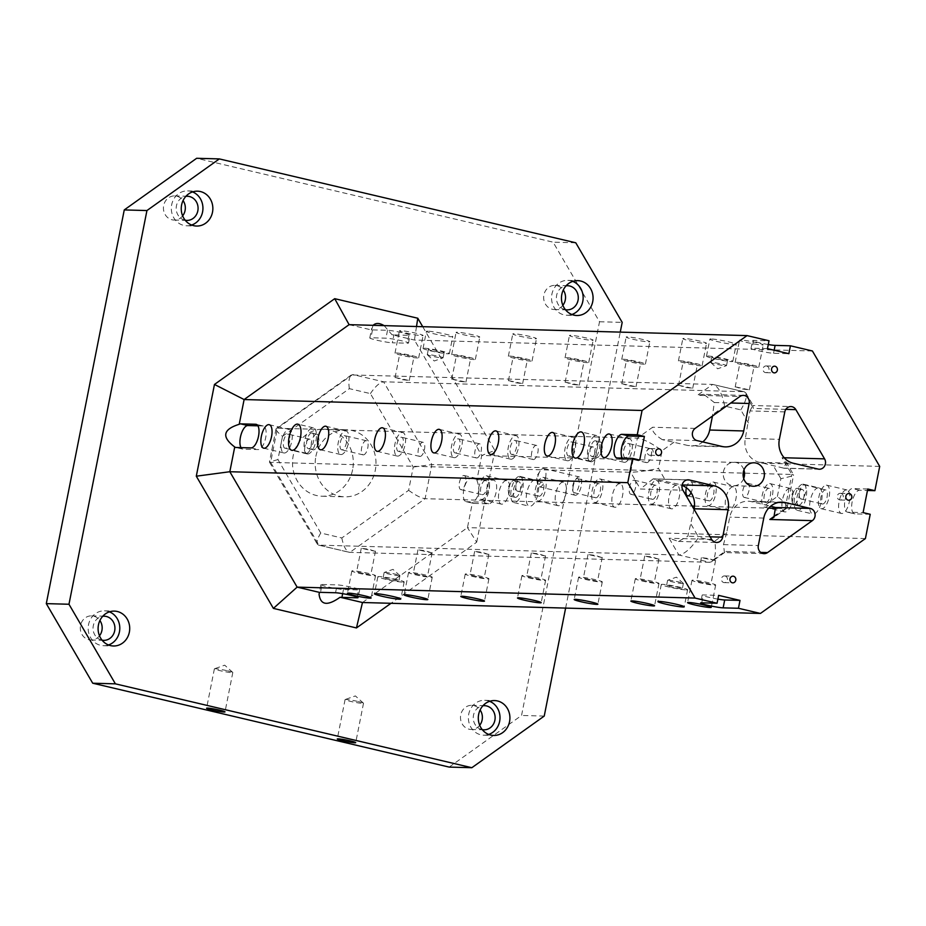 <?xml version="1.0" encoding="UTF-8"?>
<svg xmlns="http://www.w3.org/2000/svg" width="926" height="926" viewBox="0 0 926 926"><rect width="100%" height="100%" fill="white"/><g stroke="black" fill="none" stroke-linecap="round" stroke-linejoin="round"><path stroke-width="0.69" stroke-dasharray="4.63 3.47" d="M282.534 436.308L349.345 388.654L370.4 393.608L413.239 467.063L408.632 490.317L341.821 537.971L320.766 533.017L277.927 459.562L282.534 436.308C278.147 432.882 275.971 430.416 276.017 428.912L277.406 428.229L637.366 438.125L630.618 472.248L640.387 489.021L682.902 490.178M349.345 388.654C348.384 381.662 349.044 377.102 351.324 374.961L712.661 384.417L697.417 395.298L739.932 396.467M510.666 496.255A8.056 3.345 -76.8 0 0 515.562 488.812A8.056 3.345 -76.8 0 0 514.069 480.548A8.056 3.345 -76.8 0 0 510.955 482.712A8.056 3.345 -76.8 0 0 508.559 492.898A8.056 3.345 -76.8 0 0 510.388 496.22A8.056 3.345 -76.8 0 0 510.666 496.255M515.423 497.378A8.056 3.345 -76.8 0 0 520.308 489.935A8.056 3.345 -76.8 0 0 518.826 481.67A8.056 3.345 -76.8 0 0 513.722 488.731A8.056 3.345 -76.8 0 0 515.134 497.343A8.056 3.345 -76.8 0 0 515.423 497.378M519.579 476.381A13.415 5.579 103.2 0 1 520.053 476.439A13.415 5.579 103.2 0 1 522.403 490.78A13.415 5.579 103.2 0 1 513.907 502.563A13.415 5.579 103.2 0 1 511.43 488.789A13.415 5.579 103.2 0 1 519.579 476.381M535.02 480.015A13.415 5.579 -76.8 0 0 526.871 492.424A13.415 5.579 -76.8 0 0 529.348 506.198A13.415 5.579 -76.8 0 0 537.856 494.415A13.415 5.579 -76.8 0 0 535.494 480.073A13.415 5.579 -76.8 0 0 535.02 480.015M370.4 393.608C375.308 386.362 379.706 382.426 383.595 381.801L743.566 391.686L712.661 384.417L744.249 391.779L753.336 408.459L752.815 405.519L790.92 406.572M413.239 467.063L431.863 464.574L791.834 474.459L782.053 457.699L784.195 457.757M408.632 490.317C415.519 495.317 421.017 498.107 425.103 498.697L692.15 506.036M694.465 506.105L768.673 508.142M777.041 508.374L785.074 508.594L791.834 474.459L793.605 474.922L787.146 507.564L776.787 514.497M341.821 537.971C343.419 546.074 345.919 550.866 349.322 552.336L709.779 562.29L725.035 551.41L760.686 552.394M679.175 385.378L692.706 388.295L685.483 387.438L679.175 385.378M622.492 383.815L636.012 386.732L628.8 385.887L622.492 383.815M565.809 382.264L579.329 385.181L572.106 384.325L565.809 382.264M509.115 380.702L522.634 383.619L515.423 382.762L509.115 380.702M452.432 379.151L465.952 382.068L458.729 381.211L452.432 379.151M395.738 377.588L409.269 380.505L402.046 379.648L395.738 377.588M590.07 461.102A7.246 3.01 -76.8 0 0 594.469 454.4A7.246 3.01 -76.8 0 0 593.138 446.957A7.246 3.01 -76.8 0 0 588.542 453.323A7.246 3.01 -76.8 0 0 589.816 461.067A7.246 3.01 -76.8 0 0 590.07 461.102M533.388 459.551A7.246 3.01 -76.8 0 0 537.786 452.849A7.246 3.01 -76.8 0 0 536.443 445.406A7.246 3.01 -76.8 0 0 531.86 451.772A7.246 3.01 -76.8 0 0 533.133 459.516A7.246 3.01 -76.8 0 0 533.388 459.551M476.693 457.988A7.246 3.01 -76.8 0 0 481.103 451.286A7.246 3.01 -76.8 0 0 479.761 443.843A7.246 3.01 -76.8 0 0 475.165 450.21A7.246 3.01 -76.8 0 0 476.439 457.953A7.246 3.01 -76.8 0 0 476.693 457.988M420.01 456.425A7.246 3.01 -76.8 0 0 424.409 449.735A7.246 3.01 -76.8 0 0 423.066 442.292A7.246 3.01 -76.8 0 0 418.483 448.659A7.246 3.01 -76.8 0 0 419.756 456.402A7.246 3.01 -76.8 0 0 420.01 456.425M363.316 454.874A7.246 3.01 -76.8 0 0 367.726 448.172A7.246 3.01 -76.8 0 0 366.383 440.73A7.246 3.01 -76.8 0 0 361.788 447.096A7.246 3.01 -76.8 0 0 363.061 454.84A7.246 3.01 -76.8 0 0 363.316 454.874M306.633 453.312A7.246 3.01 -76.8 0 0 311.032 446.621A7.246 3.01 -76.8 0 0 309.701 439.179A7.246 3.01 -76.8 0 0 305.105 445.545A7.246 3.01 -76.8 0 0 306.379 453.289A7.246 3.01 -76.8 0 0 306.633 453.312M277.927 459.562L269.454 462.051L270.647 462.363L630.618 472.248C636.949 472.144 646.255 470.906 658.548 468.521L666.176 481.589L682.126 484.946M747.34 483.279A7.246 3.01 103.2 0 1 747.595 483.303A7.246 3.01 103.2 0 1 748.868 491.046A7.246 3.01 103.2 0 1 744.273 497.412A7.246 3.01 103.2 0 1 742.941 489.97A7.246 3.01 103.2 0 1 747.34 483.279M686.409 487.77A7.246 3.01 103.2 0 1 690.657 481.717A7.246 3.01 103.2 0 1 690.912 481.751A7.246 3.01 103.2 0 1 691.074 492.69M633.963 480.154A7.246 3.01 103.2 0 1 634.217 480.189A7.246 3.01 103.2 0 1 635.491 487.933A7.246 3.01 103.2 0 1 630.895 494.299A7.246 3.01 103.2 0 1 629.564 486.856A7.246 3.01 103.2 0 1 633.963 480.154M577.28 478.603A7.246 3.01 103.2 0 1 577.535 478.638A7.246 3.01 103.2 0 1 578.796 486.381A7.246 3.01 103.2 0 1 574.213 492.736A7.246 3.01 103.2 0 1 572.87 485.305A7.246 3.01 103.2 0 1 577.28 478.603M520.586 477.04A7.246 3.01 103.2 0 1 520.84 477.075A7.246 3.01 103.2 0 1 522.114 484.819A7.246 3.01 103.2 0 1 517.53 491.185A7.246 3.01 103.2 0 1 516.187 483.742A7.246 3.01 103.2 0 1 520.586 477.04M463.903 475.489A7.246 3.01 103.2 0 1 464.157 475.524A7.246 3.01 103.2 0 1 465.431 483.268A7.246 3.01 103.2 0 1 460.835 489.623A7.246 3.01 103.2 0 1 459.493 482.191A7.246 3.01 103.2 0 1 463.903 475.489M320.766 533.017C317.56 538.307 316.437 542.069 317.375 544.28L318.914 545.136L678.885 555.021L709.779 562.29L711.828 561.642C715.254 558.436 716.249 551.595 714.803 541.108L726.69 532.624L729.757 517.148A20.129 18.242 91.6 0 1 748.127 501.221A20.129 18.242 91.6 0 1 751.472 501.66L770.675 506.221M658.236 559.003L651.927 556.931L644.704 556.086L658.236 559.003M601.541 557.44L595.233 555.38L588.022 554.524L601.541 557.44M544.858 555.889L538.55 553.817L531.327 552.972L544.858 555.889M488.164 554.327L481.856 552.266L474.644 551.41L488.164 554.327M431.481 552.764L425.173 550.704L417.95 549.847L431.481 552.764M374.787 551.213L368.49 549.153L361.267 548.296L374.787 551.213M422.719 326.693L494.866 450.43L481.751 455.465L414.443 340.05L416.515 326.519M362.483 602.513L467.456 527.635L472.353 502.899A12.073 5.012 103.2 0 0 473.255 503.339A12.073 5.012 103.2 0 0 473.684 503.397L466.554 501.718L481.578 502.135A12.073 5.012 -76.8 0 0 488.916 490.965A12.073 5.012 -76.8 0 0 486.682 478.568A12.073 5.012 -76.8 0 0 486.254 478.51L471.23 478.094A12.073 5.012 -76.8 0 0 463.891 489.264A12.073 5.012 -76.8 0 0 466.125 501.66A12.073 5.012 -76.8 0 0 466.554 501.718M865.405 538.573L467.456 527.635L476.705 542.173L391.004 603.301M818.468 487.805A13.415 5.579 -76.8 0 0 810.308 500.202A13.415 5.579 -76.8 0 0 812.797 513.988A13.415 5.579 -76.8 0 0 821.293 502.205A13.415 5.579 -76.8 0 0 818.943 487.863A13.415 5.579 -76.8 0 0 818.468 487.805M846.549 489.889A12.073 5.012 -76.8 0 0 839.211 501.059A12.073 5.012 -76.8 0 0 841.445 513.455A12.073 5.012 -76.8 0 0 849.096 502.853A12.073 5.012 -76.8 0 0 846.977 489.947A12.073 5.012 -76.8 0 0 846.549 489.889M789.855 488.338A12.073 5.012 -76.8 0 0 782.528 499.496A12.073 5.012 -76.8 0 0 784.75 511.904A12.073 5.012 -76.8 0 0 792.401 501.29A12.073 5.012 -76.8 0 0 790.283 488.384A12.073 5.012 -76.8 0 0 789.855 488.338M733.172 486.775A12.073 5.012 -76.8 0 0 725.834 497.945A12.073 5.012 -76.8 0 0 728.067 510.342A12.073 5.012 -76.8 0 0 735.719 499.739A12.073 5.012 -76.8 0 0 733.6 486.833A12.073 5.012 -76.8 0 0 733.172 486.775M676.489 485.224A12.073 5.012 -76.8 0 0 669.151 496.382A12.073 5.012 -76.8 0 0 671.385 508.791A12.073 5.012 -76.8 0 0 679.024 498.176A12.073 5.012 -76.8 0 0 676.918 485.27A12.073 5.012 -76.8 0 0 676.489 485.224M619.795 483.661A12.073 5.012 -76.8 0 0 612.456 494.831A12.073 5.012 -76.8 0 0 614.69 507.228A12.073 5.012 -76.8 0 0 622.341 496.625A12.073 5.012 -76.8 0 0 620.223 483.719A12.073 5.012 -76.8 0 0 619.795 483.661M563.112 482.11A12.073 5.012 -76.8 0 0 555.774 493.269A12.073 5.012 -76.8 0 0 558.008 505.677A12.073 5.012 -76.8 0 0 565.647 495.063A12.073 5.012 -76.8 0 0 563.54 482.157A12.073 5.012 -76.8 0 0 563.112 482.11M506.418 480.548A12.073 5.012 -76.8 0 0 499.079 491.718A12.073 5.012 -76.8 0 0 501.313 504.114A12.073 5.012 -76.8 0 0 508.964 493.512A12.073 5.012 -76.8 0 0 506.846 480.606A12.073 5.012 -76.8 0 0 506.418 480.548M870.22 514.289L854.906 513.872A12.073 5.012 103.2 0 1 854.478 513.814A12.073 5.012 103.2 0 1 852.256 501.417A12.073 5.012 103.2 0 1 859.583 490.248L867.477 490.467M879.7 466.391L481.751 455.465L476.855 480.2A12.073 5.012 103.2 0 1 478.36 479.772L493.384 480.189A12.073 5.012 103.2 0 1 493.813 480.247A12.073 5.012 103.2 0 1 496.035 492.644A12.073 5.012 103.2 0 1 488.708 503.813L473.684 503.397M812.403 350.977L414.443 340.05L392.045 334.772A12.073 0.938 11.2 0 0 393.886 334.911L392.323 342.794L407.347 343.199A12.073 0.938 -168.8 0 0 408.505 343.025A12.073 0.938 -168.8 0 0 399.361 340.282A12.073 0.938 -168.8 0 0 385.957 338.164L370.932 337.759A12.073 0.938 -168.8 0 0 369.787 337.932A12.073 0.938 -168.8 0 0 378.931 340.675A12.073 0.938 -168.8 0 0 392.323 342.794M427.708 331.149A13.415 1.042 -168.8 0 0 426.435 331.346A13.415 1.042 -168.8 0 0 439.387 334.969A13.415 1.042 -168.8 0 0 452.756 336.555A13.415 1.042 -168.8 0 0 442.605 333.499A13.415 1.042 -168.8 0 0 427.708 331.149M711.156 338.939A13.415 1.042 -168.8 0 0 709.872 339.124A13.415 1.042 -168.8 0 0 722.836 342.759A13.415 1.042 -168.8 0 0 736.193 344.345A13.415 1.042 -168.8 0 0 726.042 341.289A13.415 1.042 -168.8 0 0 711.156 338.939M740.684 339.992A12.073 0.938 -168.8 0 0 739.527 340.166A12.073 0.938 -168.8 0 0 751.194 343.43A12.073 0.938 -168.8 0 0 763.221 344.854A12.073 0.938 -168.8 0 0 754.088 342.111A12.073 0.938 -168.8 0 0 740.684 339.992M684.001 338.441A12.073 0.938 -168.8 0 0 682.844 338.615A12.073 0.938 -168.8 0 0 694.512 341.879A12.073 0.938 -168.8 0 0 706.538 343.303A12.073 0.938 -168.8 0 0 697.394 340.56A12.073 0.938 -168.8 0 0 684.001 338.441M627.307 336.879A12.073 0.938 -168.8 0 0 626.161 337.052A12.073 0.938 -168.8 0 0 637.817 340.317A12.073 0.938 -168.8 0 0 649.855 341.74A12.073 0.938 -168.8 0 0 640.711 338.997A12.073 0.938 -168.8 0 0 627.307 336.879M570.624 335.328A12.073 0.938 -168.8 0 0 569.467 335.501A12.073 0.938 -168.8 0 0 581.134 338.766A12.073 0.938 -168.8 0 0 593.161 340.189A12.073 0.938 -168.8 0 0 584.017 337.446A12.073 0.938 -168.8 0 0 570.624 335.328M513.93 333.765A12.073 0.938 -168.8 0 0 512.784 333.939A12.073 0.938 -168.8 0 0 524.44 337.203A12.073 0.938 -168.8 0 0 536.478 338.627A12.073 0.938 -168.8 0 0 527.334 335.883A12.073 0.938 -168.8 0 0 513.93 333.765M457.247 332.214A12.073 0.938 -168.8 0 0 456.09 332.376A12.073 0.938 -168.8 0 0 467.757 335.652A12.073 0.938 -168.8 0 0 479.784 337.076A12.073 0.938 -168.8 0 0 470.639 334.332A12.073 0.938 -168.8 0 0 457.247 332.214M400.553 330.651A12.073 0.938 -168.8 0 0 399.407 330.825A12.073 0.938 -168.8 0 0 411.063 334.089A12.073 0.938 -168.8 0 0 423.101 335.513A12.073 0.938 -168.8 0 0 413.957 332.77A12.073 0.938 -168.8 0 0 400.553 330.651M768.291 344.541A12.073 0.938 11.2 0 1 752.572 340.525A12.073 0.938 11.2 0 1 753.729 340.351L769.031 340.78M349.102 324.667L371.5 329.945A12.073 0.938 11.2 0 1 372.495 329.887L387.519 330.293A12.073 0.938 11.2 0 1 400.912 332.411A12.073 0.938 11.2 0 1 410.056 335.154A12.073 0.938 11.2 0 1 408.91 335.328L393.886 334.911M182.642 215.862A12.073 10.95 -88.4 0 1 174.042 220.052A12.073 10.95 -88.4 0 1 163.682 205.468A12.073 10.95 -88.4 0 1 174.713 195.918A12.073 10.95 -88.4 0 1 183.059 200.572M99.487 635.803A12.073 10.95 -88.4 0 1 90.898 640.005A12.073 10.95 -88.4 0 1 80.539 625.409A12.073 10.95 -88.4 0 1 91.558 615.859A12.073 10.95 -88.4 0 1 99.904 620.524M479.703 725.266A12.073 10.95 -88.4 0 1 471.102 729.468A12.073 10.95 -88.4 0 1 460.743 714.872A12.073 10.95 -88.4 0 1 471.774 705.323A12.073 10.95 -88.4 0 1 480.119 709.987M562.846 305.325A12.073 10.95 -88.4 0 1 554.257 309.515A12.073 10.95 -88.4 0 1 543.898 294.931A12.073 10.95 -88.4 0 1 554.917 285.382A12.073 10.95 -88.4 0 1 563.274 290.035M352.609 469.679A33.544 30.408 -88.4 0 1 321.982 496.22A33.544 30.408 -88.4 0 1 293.206 455.696A33.544 30.408 -88.4 0 1 323.834 429.155A33.544 30.408 -88.4 0 1 352.609 469.679M449.168 767.087L521.558 715.451L599.516 321.75L553.1 242.161L196.659 158.288M494.866 450.43L476.705 542.173M565.624 608.093L620.258 332.121M575.775 242.786L553.1 242.161M573.275 485.965A9.387 3.901 -76.8 0 0 575.092 495.213A9.387 3.901 -76.8 0 0 581.042 486.972A9.387 3.901 -76.8 0 0 579.387 476.936A9.387 3.901 -76.8 0 0 573.275 485.965M599.516 321.75L622.191 322.375M544.233 716.076L521.558 715.451M315.882 456.321A33.544 30.408 -88.4 0 1 346.509 429.78A33.544 30.408 -88.4 0 1 375.979 464.146A33.544 30.408 -88.4 0 1 344.657 496.845A33.544 30.408 -88.4 0 1 315.882 456.321M371.5 329.945L373.132 325.327M384.128 325.639L392.045 334.772M476.855 480.2C480.606 489.993 479.101 497.563 472.353 502.899M784.797 411.885L749.956 410.924L745.349 438.415A20.129 18.242 91.6 0 0 759.274 462.294L784.218 468.255L786.047 461.889L782.053 457.699M688.215 479.83L653.166 478.858L666.176 481.589M682.034 485.432A20.129 18.242 91.6 0 0 680.182 484.888M697.116 440.602L662.275 439.642L687.983 445.522A20.129 18.242 91.6 0 0 691.328 445.95A20.129 18.242 91.6 0 0 702.753 441.922M662.275 439.642C654.751 434.815 651.534 430.683 652.622 427.245L637.366 438.125C643.501 439.005 651.742 443.207 662.078 450.696L658.548 468.521M694.014 509.231L687.844 536.212L678.445 541.432L669.104 538.249L678.885 555.021C684.719 554.084 691.317 548.169 698.667 537.312L714.803 541.108M743.393 395.39L703.737 394.302L714.305 402.532L712.464 416.052M748.405 422.939L740.788 409.871L724.653 406.074C722.257 393.92 718.507 386.732 713.402 384.522M703.737 394.302L697.417 395.298M765.478 504.959L777.365 496.475C783.963 501.614 787.216 505.307 787.146 507.564M653.166 478.858L640.387 489.021M777.365 496.475L780.896 478.661C788.836 477.006 793.073 475.756 793.605 474.922M749.956 410.924L752.815 405.519M740.788 409.871C745.592 401.919 747.282 396.293 745.858 392.971L744.249 391.779M726.69 532.624L723.484 544.604L724.433 552.567L725.035 551.41M867.766 488.997L852.452 488.569A12.073 5.012 -76.8 0 0 845.125 499.739A12.073 5.012 -76.8 0 0 847.348 512.136A12.073 5.012 -76.8 0 0 847.776 512.194L863.09 512.61M794.103 504.045A8.056 3.345 -76.8 0 0 798.999 496.602A8.056 3.345 -76.8 0 0 797.506 488.338A8.056 3.345 -76.8 0 0 794.392 490.491A8.056 3.345 -76.8 0 0 791.996 500.677A8.056 3.345 -76.8 0 0 793.825 504.01A8.056 3.345 -76.8 0 0 794.103 504.045M486.219 475.79A12.073 5.012 103.2 0 1 486.648 475.848A12.073 5.012 103.2 0 1 488.766 488.754A12.073 5.012 103.2 0 1 481.115 499.357A12.073 5.012 103.2 0 1 478.881 486.96A12.073 5.012 103.2 0 1 486.219 475.79M485.282 480.525A7.246 3.01 -76.8 0 0 480.883 487.215A7.246 3.01 -76.8 0 0 482.226 494.658A7.246 3.01 -76.8 0 0 482.481 494.692A7.246 3.01 -76.8 0 0 486.879 487.99A7.246 3.01 -76.8 0 0 485.537 480.548A7.246 3.01 -76.8 0 0 485.282 480.525M539.163 496.255A7.246 3.01 -76.8 0 0 543.574 489.553A7.246 3.01 -76.8 0 0 542.231 482.11A7.246 3.01 -76.8 0 0 541.976 482.076A7.246 3.01 -76.8 0 0 537.578 488.778A7.246 3.01 -76.8 0 0 538.909 496.22A7.246 3.01 -76.8 0 0 539.163 496.255M542.914 477.353A12.073 5.012 103.2 0 1 543.342 477.411A12.073 5.012 103.2 0 1 545.449 490.317A12.073 5.012 103.2 0 1 537.809 500.92A12.073 5.012 103.2 0 1 535.575 488.523A12.073 5.012 103.2 0 1 542.914 477.353M442.304 357.934A8.056 0.625 -168.8 0 0 442.987 357.887A8.056 0.625 -168.8 0 0 443.079 357.818A8.056 0.625 -168.8 0 0 435.301 355.642A8.056 0.625 -168.8 0 0 427.28 354.693A8.056 0.625 -168.8 0 0 427.326 354.785A8.056 0.625 -168.8 0 0 433.877 356.626A8.056 0.625 -168.8 0 0 442.304 357.934M443.346 352.69A8.056 0.625 -168.8 0 0 444.11 352.575A8.056 0.625 -168.8 0 0 436.343 350.398A8.056 0.625 -168.8 0 0 428.321 349.449A8.056 0.625 -168.8 0 0 434.41 351.278A8.056 0.625 -168.8 0 0 443.346 352.69M424.34 348.211A13.415 1.042 11.2 0 1 439.225 350.56A13.415 1.042 11.2 0 1 449.376 353.616A13.415 1.042 11.2 0 1 436.019 352.03A13.415 1.042 11.2 0 1 423.055 348.407A13.415 1.042 11.2 0 1 424.34 348.211M725.741 365.724A8.056 0.625 -168.8 0 0 726.435 365.677A8.056 0.625 -168.8 0 0 726.516 365.608A8.056 0.625 -168.8 0 0 718.738 363.432A8.056 0.625 -168.8 0 0 710.717 362.483A8.056 0.625 -168.8 0 0 710.774 362.575A8.056 0.625 -168.8 0 0 717.314 364.416A8.056 0.625 -168.8 0 0 725.741 365.724M726.783 360.469A8.056 0.625 -168.8 0 0 727.558 360.353A8.056 0.625 -168.8 0 0 719.78 358.177A8.056 0.625 -168.8 0 0 711.758 357.228A8.056 0.625 -168.8 0 0 717.858 359.056A8.056 0.625 -168.8 0 0 726.783 360.469M707.777 356.001A13.415 1.042 11.2 0 1 722.662 358.35A13.415 1.042 11.2 0 1 732.825 361.406A13.415 1.042 11.2 0 1 719.456 359.82A13.415 1.042 11.2 0 1 706.492 356.186A13.415 1.042 11.2 0 1 707.777 356.001M735.869 386.941L749.389 389.858L742.177 389.001L735.869 386.941M740.545 363.316L754.065 366.233L740.545 363.316M736.263 362.309A12.073 0.938 11.2 0 1 749.666 364.427A12.073 0.938 11.2 0 1 758.811 367.171A12.073 0.938 11.2 0 1 746.784 365.747A12.073 0.938 11.2 0 1 735.117 362.483A12.073 0.938 11.2 0 1 736.263 362.309M683.863 361.753L697.382 364.67L683.863 361.753M679.58 360.746A12.073 0.938 11.2 0 1 692.972 362.865A12.073 0.938 11.2 0 1 702.116 365.608A12.073 0.938 11.2 0 1 690.09 364.184A12.073 0.938 11.2 0 1 678.422 360.92A12.073 0.938 11.2 0 1 679.58 360.746M627.168 360.202L640.688 363.119L627.168 360.202M622.897 359.195A12.073 0.938 11.2 0 1 636.289 361.314A12.073 0.938 11.2 0 1 645.434 364.057A12.073 0.938 11.2 0 1 633.407 362.633A12.073 0.938 11.2 0 1 621.74 359.357A12.073 0.938 11.2 0 1 622.897 359.195M570.485 358.64L584.005 361.557L570.485 358.64M566.203 357.633A12.073 0.938 11.2 0 1 579.607 359.751A12.073 0.938 11.2 0 1 588.739 362.494A12.073 0.938 11.2 0 1 576.713 361.071A12.073 0.938 11.2 0 1 565.045 357.806A12.073 0.938 11.2 0 1 566.203 357.633M513.791 357.089L527.322 360.006L513.791 357.089M509.52 356.082A12.073 0.938 11.2 0 1 522.912 358.188A12.073 0.938 11.2 0 1 532.056 360.943A12.073 0.938 11.2 0 1 520.03 359.519A12.073 0.938 11.2 0 1 508.362 356.244A12.073 0.938 11.2 0 1 509.52 356.082M457.108 355.526L470.628 358.443L457.108 355.526M452.826 354.519A12.073 0.938 11.2 0 1 466.229 356.637A12.073 0.938 11.2 0 1 475.362 359.381A12.073 0.938 11.2 0 1 463.336 357.957A12.073 0.938 11.2 0 1 451.68 354.693A12.073 0.938 11.2 0 1 452.826 354.519M400.414 353.964L413.945 356.892L400.414 353.964M396.143 352.968A12.073 0.938 11.2 0 1 409.535 355.075A12.073 0.938 11.2 0 1 418.679 357.83A12.073 0.938 11.2 0 1 406.653 356.394A12.073 0.938 11.2 0 1 394.985 353.13A12.073 0.938 11.2 0 1 396.143 352.968M767.469 348.651L752.167 348.234A12.073 0.938 -168.8 0 0 751.009 348.396A12.073 0.938 -168.8 0 0 760.153 351.151A12.073 0.938 -168.8 0 0 773.557 353.257L788.859 353.686M316.553 434.097A8.056 3.345 103.2 0 1 316.831 434.144A8.056 3.345 103.2 0 1 318.66 437.466A8.056 3.345 103.2 0 1 316.264 447.652A8.056 3.345 103.2 0 1 313.15 449.816A8.056 3.345 103.2 0 1 311.657 441.54A8.056 3.345 103.2 0 1 316.553 434.097M311.796 432.986A8.056 3.345 103.2 0 1 312.085 433.021A8.056 3.345 103.2 0 1 313.497 441.621A8.056 3.345 103.2 0 1 308.393 448.693A8.056 3.345 103.2 0 1 306.911 440.429A8.056 3.345 103.2 0 1 311.796 432.986M307.64 453.983A13.415 5.579 -76.8 0 0 315.789 441.575A13.415 5.579 -76.8 0 0 313.312 427.8A13.415 5.579 -76.8 0 0 304.816 439.584A13.415 5.579 -76.8 0 0 307.166 453.925A13.415 5.579 -76.8 0 0 307.64 453.983M599.99 441.887A8.056 3.345 103.2 0 1 600.279 441.922A8.056 3.345 103.2 0 1 602.108 445.256A8.056 3.345 103.2 0 1 599.712 455.442A8.056 3.345 103.2 0 1 596.587 457.594A8.056 3.345 103.2 0 1 595.105 449.33A8.056 3.345 103.2 0 1 599.99 441.887M595.244 440.776A8.056 3.345 103.2 0 1 595.522 440.811A8.056 3.345 103.2 0 1 596.934 449.411A8.056 3.345 103.2 0 1 591.841 456.483A8.056 3.345 103.2 0 1 590.348 448.219A8.056 3.345 103.2 0 1 595.244 440.776M591.077 461.773A13.415 5.579 -76.8 0 0 599.238 449.365A13.415 5.579 -76.8 0 0 596.749 435.579A13.415 5.579 -76.8 0 0 588.253 447.362A13.415 5.579 -76.8 0 0 590.603 461.704A13.415 5.579 -76.8 0 0 591.077 461.773M646.765 462.664A7.246 3.01 -76.8 0 0 651.163 455.962A7.246 3.01 -76.8 0 0 649.82 448.52A7.246 3.01 -76.8 0 0 645.237 454.886A7.246 3.01 -76.8 0 0 646.51 462.63A7.246 3.01 -76.8 0 0 646.765 462.664M625.374 457.629A7.246 3.01 103.2 0 1 625.119 457.594A7.246 3.01 103.2 0 1 623.777 450.152A7.246 3.01 103.2 0 1 628.175 443.45A7.246 3.01 103.2 0 1 628.441 443.485A7.246 3.01 103.2 0 1 629.773 450.927A7.246 3.01 103.2 0 1 625.374 457.629M624.437 462.352A12.073 5.012 -76.8 0 0 631.775 451.182A12.073 5.012 -76.8 0 0 629.541 438.785A12.073 5.012 -76.8 0 0 621.89 449.388A12.073 5.012 -76.8 0 0 624.008 462.294A12.073 5.012 -76.8 0 0 624.437 462.352M568.691 456.067A7.246 3.01 103.2 0 1 568.425 456.032A7.246 3.01 103.2 0 1 567.094 448.601A7.246 3.01 103.2 0 1 571.492 441.899A7.246 3.01 103.2 0 1 571.747 441.933A7.246 3.01 103.2 0 1 573.09 449.376A7.246 3.01 103.2 0 1 568.691 456.067M567.754 460.789A12.073 5.012 -76.8 0 0 575.081 449.631A12.073 5.012 -76.8 0 0 572.858 437.222A12.073 5.012 -76.8 0 0 565.207 447.837A12.073 5.012 -76.8 0 0 567.325 460.743A12.073 5.012 -76.8 0 0 567.754 460.789M511.997 454.516A7.246 3.01 103.2 0 1 511.742 454.481A7.246 3.01 103.2 0 1 510.4 447.038A7.246 3.01 103.2 0 1 514.81 440.336A7.246 3.01 103.2 0 1 515.064 440.371A7.246 3.01 103.2 0 1 516.395 447.814A7.246 3.01 103.2 0 1 511.997 454.516M511.059 459.238A12.073 5.012 -76.8 0 0 518.398 448.068A12.073 5.012 -76.8 0 0 516.164 435.671A12.073 5.012 -76.8 0 0 508.513 446.274A12.073 5.012 -76.8 0 0 510.631 459.18A12.073 5.012 -76.8 0 0 511.059 459.238M455.314 452.953A7.246 3.01 103.2 0 1 455.048 452.918A7.246 3.01 103.2 0 1 453.717 445.487A7.246 3.01 103.2 0 1 458.115 438.785A7.246 3.01 103.2 0 1 458.37 438.82A7.246 3.01 103.2 0 1 459.713 446.251A7.246 3.01 103.2 0 1 455.314 452.953M454.377 457.675A12.073 5.012 -76.8 0 0 461.715 446.517A12.073 5.012 -76.8 0 0 459.481 434.109A12.073 5.012 -76.8 0 0 451.83 444.723A12.073 5.012 -76.8 0 0 453.948 457.629A12.073 5.012 -76.8 0 0 454.377 457.675M398.62 451.402A7.246 3.01 103.2 0 1 398.365 451.367A7.246 3.01 103.2 0 1 397.022 443.924A7.246 3.01 103.2 0 1 401.433 437.222A7.246 3.01 103.2 0 1 401.687 437.257A7.246 3.01 103.2 0 1 403.018 444.7A7.246 3.01 103.2 0 1 398.62 451.402M397.682 456.124A12.073 5.012 -76.8 0 0 405.021 444.955A12.073 5.012 -76.8 0 0 402.787 432.558A12.073 5.012 -76.8 0 0 395.136 443.16A12.073 5.012 -76.8 0 0 397.254 456.067A12.073 5.012 -76.8 0 0 397.682 456.124M341.937 449.839A7.246 3.01 103.2 0 1 341.682 449.805A7.246 3.01 103.2 0 1 340.34 442.362A7.246 3.01 103.2 0 1 344.738 435.671A7.246 3.01 103.2 0 1 344.993 435.706A7.246 3.01 103.2 0 1 346.336 443.137A7.246 3.01 103.2 0 1 341.937 449.839M341 454.562A12.073 5.012 -76.8 0 0 348.338 443.404A12.073 5.012 -76.8 0 0 346.104 430.995A12.073 5.012 -76.8 0 0 338.453 441.609A12.073 5.012 -76.8 0 0 340.571 454.516A12.073 5.012 -76.8 0 0 341 454.562M285.243 448.288A7.246 3.01 103.2 0 1 284.988 448.253A7.246 3.01 103.2 0 1 283.645 440.811A7.246 3.01 103.2 0 1 288.055 434.109A7.246 3.01 103.2 0 1 288.31 434.144A7.246 3.01 103.2 0 1 289.641 441.586A7.246 3.01 103.2 0 1 285.243 448.288M284.305 453.011A12.073 5.012 -76.8 0 0 291.644 441.841A12.073 5.012 -76.8 0 0 289.41 429.444A12.073 5.012 -76.8 0 0 281.77 440.047A12.073 5.012 -76.8 0 0 283.877 452.953A12.073 5.012 -76.8 0 0 284.305 453.011M639.716 460.06L624.402 459.632A12.073 5.012 103.2 0 1 623.985 459.585A12.073 5.012 103.2 0 1 622.226 458.092M257.926 425.821L262.88 425.948A12.073 5.012 103.2 0 1 263.308 426.006A12.073 5.012 103.2 0 1 265.542 438.403A12.073 5.012 103.2 0 1 258.204 449.573L243.179 449.156A12.073 5.012 103.2 0 1 242.751 449.11A12.073 5.012 103.2 0 1 241.003 447.617M384.915 572.43A8.056 0.625 11.2 0 1 393.342 573.726A8.056 0.625 11.2 0 1 399.893 575.578A8.056 0.625 11.2 0 1 399.939 575.671A8.056 0.625 11.2 0 1 391.918 574.722A8.056 0.625 11.2 0 1 384.14 572.534A8.056 0.625 11.2 0 1 384.232 572.476A8.056 0.625 11.2 0 1 384.915 572.43M383.873 577.674A8.056 0.625 11.2 0 1 392.809 579.086A8.056 0.625 11.2 0 1 398.898 580.915A8.056 0.625 11.2 0 1 390.876 579.965A8.056 0.625 11.2 0 1 383.109 577.789A8.056 0.625 11.2 0 1 383.873 577.674M402.879 582.153A13.415 1.042 -168.8 0 0 404.164 581.956A13.415 1.042 -168.8 0 0 391.2 578.333A13.415 1.042 -168.8 0 0 377.843 576.748A13.415 1.042 -168.8 0 0 387.994 579.792A13.415 1.042 -168.8 0 0 402.879 582.153M668.352 580.208A8.056 0.625 11.2 0 1 676.779 581.516A8.056 0.625 11.2 0 1 683.33 583.357A8.056 0.625 11.2 0 1 683.376 583.449A8.056 0.625 11.2 0 1 675.367 582.5A8.056 0.625 11.2 0 1 667.588 580.324A8.056 0.625 11.2 0 1 667.669 580.255A8.056 0.625 11.2 0 1 668.352 580.208M667.31 585.463A8.056 0.625 11.2 0 1 676.246 586.876A8.056 0.625 11.2 0 1 682.346 588.705A8.056 0.625 11.2 0 1 674.325 587.755A8.056 0.625 11.2 0 1 666.546 585.579A8.056 0.625 11.2 0 1 667.31 585.463M686.328 589.931A13.415 1.042 -168.8 0 0 687.601 589.746A13.415 1.042 -168.8 0 0 674.649 586.112A13.415 1.042 -168.8 0 0 661.28 584.538A13.415 1.042 -168.8 0 0 671.443 587.582A13.415 1.042 -168.8 0 0 686.328 589.931M714.918 560.554L708.61 558.494L701.399 557.637L714.918 560.554M710.242 584.179L696.722 581.262L710.242 584.179M714.525 585.186A12.073 0.938 -168.8 0 0 715.671 585.012A12.073 0.938 -168.8 0 0 704.015 581.748A12.073 0.938 -168.8 0 0 691.977 580.324A12.073 0.938 -168.8 0 0 701.121 583.067A12.073 0.938 -168.8 0 0 714.525 585.186M653.559 582.616L640.028 579.699L653.559 582.616M657.83 583.623A12.073 0.938 -168.8 0 0 658.988 583.461A12.073 0.938 -168.8 0 0 647.32 580.185A12.073 0.938 -168.8 0 0 635.294 578.762A12.073 0.938 -168.8 0 0 644.438 581.505A12.073 0.938 -168.8 0 0 657.83 583.623M596.865 581.065L583.345 578.148L596.865 581.065M601.148 582.072A12.073 0.938 -168.8 0 0 602.294 581.898A12.073 0.938 -168.8 0 0 590.638 578.634A12.073 0.938 -168.8 0 0 578.6 577.211A12.073 0.938 -168.8 0 0 587.744 579.954A12.073 0.938 -168.8 0 0 601.148 582.072M540.182 579.502L526.651 576.585L540.182 579.502M544.453 580.509A12.073 0.938 -168.8 0 0 545.611 580.347A12.073 0.938 -168.8 0 0 533.943 577.072A12.073 0.938 -168.8 0 0 521.917 575.648A12.073 0.938 -168.8 0 0 531.061 578.391A12.073 0.938 -168.8 0 0 544.453 580.509M483.488 577.951L469.968 575.034L483.488 577.951M487.77 578.958A12.073 0.938 -168.8 0 0 488.916 578.785A12.073 0.938 -168.8 0 0 477.26 575.521A12.073 0.938 -168.8 0 0 465.222 574.097A12.073 0.938 -168.8 0 0 474.367 576.84A12.073 0.938 -168.8 0 0 487.77 578.958M426.805 576.389L413.274 573.472L426.805 576.389M431.076 577.396A12.073 0.938 -168.8 0 0 432.234 577.222A12.073 0.938 -168.8 0 0 420.566 573.958A12.073 0.938 -168.8 0 0 408.54 572.534A12.073 0.938 -168.8 0 0 417.684 575.278A12.073 0.938 -168.8 0 0 431.076 577.396M370.111 574.838L356.591 571.921L370.111 574.838M374.393 575.845A12.073 0.938 -168.8 0 0 375.539 575.671A12.073 0.938 -168.8 0 0 363.883 572.407A12.073 0.938 -168.8 0 0 351.857 570.983A12.073 0.938 -168.8 0 0 360.99 573.726A12.073 0.938 -168.8 0 0 374.393 575.845M717.87 599.122A12.073 0.938 11.2 0 1 702.163 595.117A12.073 0.938 11.2 0 1 703.309 594.943L718.622 595.372M322.086 584.468L337.11 584.885A12.073 0.938 11.2 0 1 350.503 587.003A12.073 0.938 11.2 0 1 359.647 589.746A12.073 0.938 11.2 0 1 358.489 589.92L343.477 589.503A12.073 0.938 11.2 0 1 330.073 587.385A12.073 0.938 11.2 0 1 320.928 584.642A12.073 0.938 11.2 0 1 322.086 584.468L320.523 592.351M650.828 448.647A3.357 3.044 -88.4 0 1 650.087 455.279A3.357 3.044 -88.4 0 1 647.17 451.529A3.357 3.044 -88.4 0 1 650.828 448.647M766.67 366.025A3.357 3.044 -88.4 0 1 765.929 372.657A3.357 3.044 -88.4 0 1 763.001 368.907A3.357 3.044 -88.4 0 1 766.67 366.025M840.935 493.373A3.357 3.044 -88.4 0 1 840.195 500.005A3.357 3.044 -88.4 0 1 837.266 496.267A3.357 3.044 -88.4 0 1 840.935 493.373M725.093 575.995A3.357 3.044 -88.4 0 1 724.352 582.628A3.357 3.044 -88.4 0 1 721.435 578.889A3.357 3.044 -88.4 0 1 725.093 575.995M743.705 478.487A11.737 10.637 -88.4 0 1 733.577 485.722A11.737 10.637 -88.4 0 1 731.621 485.467A11.737 10.637 -88.4 0 1 723.333 472.607A11.737 10.637 -88.4 0 1 734.225 462.248A11.737 10.637 -88.4 0 1 736.17 462.491A11.737 10.637 -88.4 0 1 743.937 470.014M545.564 477.793A9.387 3.901 -76.8 0 0 543.747 468.544A9.387 3.901 -76.8 0 0 540.101 471.068A9.387 3.901 -76.8 0 0 537.624 477.584A9.387 3.901 -76.8 0 0 537.312 482.955A9.387 3.901 -76.8 0 0 539.441 486.833A9.387 3.901 -76.8 0 0 545.564 477.793M227.553 670.794A9.387 0.729 11.2 0 1 232.75 672.403A9.387 0.729 11.2 0 1 232.808 672.507A9.387 0.729 11.2 0 1 219.624 670.574A9.387 0.729 11.2 0 1 214.381 668.861A9.387 0.729 11.2 0 1 214.473 668.78A9.387 0.729 11.2 0 1 227.553 670.794M358.258 701.549A9.387 0.729 11.2 0 1 363.443 703.158A9.387 0.729 11.2 0 1 363.501 703.262A9.387 0.729 11.2 0 1 350.317 701.329A9.387 0.729 11.2 0 1 345.074 699.616A9.387 0.729 11.2 0 1 345.166 699.535A9.387 0.729 11.2 0 1 358.258 701.549M185.212 220.238A12.073 10.95 -88.4 0 1 176.438 205.815A12.073 10.95 -88.4 0 1 185.871 196.347M192.55 191.913A17.444 15.811 91.6 0 0 187.608 190.895A17.444 15.811 91.6 0 0 171.437 206.29A17.444 15.811 91.6 0 0 183.753 225.4A17.444 15.811 91.6 0 0 186.658 225.77A17.444 15.811 91.6 0 0 191.636 225.03M102.057 640.179A12.073 10.95 -88.4 0 1 93.294 625.768A12.073 10.95 -88.4 0 1 102.717 616.288M109.395 611.855A17.444 15.811 91.6 0 0 104.464 610.836A17.444 15.811 91.6 0 0 88.294 626.231A17.444 15.811 91.6 0 0 100.61 645.341A17.444 15.811 91.6 0 0 103.504 645.711A17.444 15.811 91.6 0 0 108.492 644.971M482.272 729.642A12.073 10.95 -88.4 0 1 473.499 715.231A12.073 10.95 -88.4 0 1 482.932 705.751M489.611 701.318A17.444 15.811 91.6 0 0 484.668 700.299A17.444 15.811 91.6 0 0 468.498 715.694A17.444 15.811 91.6 0 0 480.814 734.804A17.444 15.811 91.6 0 0 483.719 735.175A17.444 15.811 91.6 0 0 488.696 734.434M565.416 309.701A12.073 10.95 -88.4 0 1 556.653 295.278A12.073 10.95 -88.4 0 1 566.075 285.81M572.754 281.377A17.444 15.811 91.6 0 0 567.823 280.358A17.444 15.811 91.6 0 0 551.653 295.753A17.444 15.811 91.6 0 0 563.969 314.863A17.444 15.811 91.6 0 0 566.862 315.234A17.444 15.811 91.6 0 0 571.851 314.493M595.858 497.806A7.246 3.01 -76.8 0 0 600.256 491.104A7.246 3.01 -76.8 0 0 598.914 483.673A7.246 3.01 -76.8 0 0 598.659 483.638A7.246 3.01 -76.8 0 0 594.26 490.329A7.246 3.01 -76.8 0 0 595.603 497.771A7.246 3.01 -76.8 0 0 595.858 497.806M599.597 478.904A12.073 5.012 103.2 0 1 600.025 478.962A12.073 5.012 103.2 0 1 602.143 491.868A12.073 5.012 103.2 0 1 594.492 502.471A12.073 5.012 103.2 0 1 592.258 490.074A12.073 5.012 103.2 0 1 599.597 478.904M652.541 499.369A7.246 3.01 -76.8 0 0 656.951 492.667A7.246 3.01 -76.8 0 0 655.608 485.224A7.246 3.01 -76.8 0 0 655.353 485.189A7.246 3.01 -76.8 0 0 650.943 491.891A7.246 3.01 -76.8 0 0 652.286 499.334A7.246 3.01 -76.8 0 0 652.541 499.369M656.291 480.467A12.073 5.012 103.2 0 1 656.708 480.525A12.073 5.012 103.2 0 1 658.826 493.431A12.073 5.012 103.2 0 1 651.186 504.033A12.073 5.012 103.2 0 1 648.952 491.637A12.073 5.012 103.2 0 1 656.291 480.467M709.235 500.92A7.246 3.01 -76.8 0 0 713.633 494.218A7.246 3.01 -76.8 0 0 712.291 486.787A7.246 3.01 -76.8 0 0 712.036 486.752A7.246 3.01 -76.8 0 0 707.638 493.454A7.246 3.01 -76.8 0 0 708.98 500.885A7.246 3.01 -76.8 0 0 709.235 500.92M712.974 482.029A12.073 5.012 103.2 0 1 713.402 482.076A12.073 5.012 103.2 0 1 715.52 494.982A12.073 5.012 103.2 0 1 707.869 505.596A12.073 5.012 103.2 0 1 705.635 493.188A12.073 5.012 103.2 0 1 712.974 482.029M765.918 502.482A7.246 3.01 -76.8 0 0 770.316 495.78A7.246 3.01 -76.8 0 0 768.985 488.338A7.246 3.01 -76.8 0 0 768.73 488.303A7.246 3.01 -76.8 0 0 764.32 495.005A7.246 3.01 -76.8 0 0 765.663 502.448A7.246 3.01 -76.8 0 0 765.918 502.482M769.656 483.58A12.073 5.012 103.2 0 1 770.085 483.638A12.073 5.012 103.2 0 1 772.203 496.544A12.073 5.012 103.2 0 1 764.552 507.147A12.073 5.012 103.2 0 1 762.33 494.75A12.073 5.012 103.2 0 1 769.656 483.58M822.612 504.033A7.246 3.01 -76.8 0 0 827.011 497.331A7.246 3.01 -76.8 0 0 825.668 489.9A7.246 3.01 -76.8 0 0 825.413 489.866A7.246 3.01 -76.8 0 0 821.015 496.567A7.246 3.01 -76.8 0 0 822.357 503.999A7.246 3.01 -76.8 0 0 822.612 504.033M826.351 485.143A12.073 5.012 103.2 0 1 826.779 485.189A12.073 5.012 103.2 0 1 828.897 498.095A12.073 5.012 103.2 0 1 821.246 508.71A12.073 5.012 103.2 0 1 819.012 496.301A12.073 5.012 103.2 0 1 826.351 485.143M804.023 484.83A7.246 3.01 103.2 0 1 804.289 484.865A7.246 3.01 103.2 0 1 805.551 492.609A7.246 3.01 103.2 0 1 800.967 498.975A7.246 3.01 103.2 0 1 799.624 491.532A7.246 3.01 103.2 0 1 804.023 484.83M798.86 505.168A8.056 3.345 -76.8 0 0 803.756 497.725A8.056 3.345 -76.8 0 0 802.263 489.449A8.056 3.345 -76.8 0 0 797.159 496.521A8.056 3.345 -76.8 0 0 798.571 505.121A8.056 3.345 -76.8 0 0 798.86 505.168M803.016 484.171A13.415 5.579 103.2 0 1 803.49 484.229A13.415 5.579 103.2 0 1 805.851 498.57A13.415 5.579 103.2 0 1 797.344 510.353A13.415 5.579 103.2 0 1 794.867 496.567A13.415 5.579 103.2 0 1 803.016 484.171M277.406 428.229L352.69 374.532L383.595 381.801L431.863 464.574L425.103 498.697L349.808 552.405L318.914 545.136L270.647 462.363L277.406 428.229M695.137 428.414L652.622 427.245M785.827 409.35L753.336 408.459M711.619 539.418L669.104 538.249M759.274 462.294L793.281 463.231M745.349 438.415L779.356 439.352M778.778 502.413L751.472 501.66M763.765 518.085L729.757 517.148M654.485 479.008L687.092 479.911M721.991 446.448L687.983 445.522M710.103 536.825L687.844 536.212M673.966 442.223L662.078 450.696M724.653 406.074L712.765 414.559M780.896 478.661L773.279 465.593M691.039 524.232L698.667 537.312M714.305 402.532L730.788 402.984M783.303 468.116L818.156 469.077M723.484 544.604L758.325 545.553M854.906 513.872L847.776 512.194M859.583 490.248L852.452 488.569M478.36 479.772L471.23 478.094M493.384 480.189L486.254 478.51M488.708 503.813L481.578 502.135M774.159 350.225L773.557 353.257M753.729 340.351L752.167 348.234M372.495 329.887L370.932 337.759M387.519 330.293L385.957 338.164M408.91 335.328L407.347 343.199M617.283 457.953L624.402 459.632M236.049 447.49L243.179 449.156M251.073 447.895L258.204 449.573M256.583 424.467L262.88 425.948M701.758 602.814L703.309 594.943M342.655 593.659L343.477 589.503M357.089 597.027L358.489 589.92M335.548 592.756L337.11 584.885M510.955 482.712L507.946 487.377L508.559 492.898M510.388 496.22L515.134 497.343M514.069 480.548L518.826 481.67M513.907 502.563L529.348 506.198M520.053 476.439L535.494 480.073M782.146 502.158L748.127 501.221M725.336 446.888L691.328 445.95M678.445 541.432L716.562 542.474M786.706 508.247L773.881 517.391M786.047 461.889L793.594 474.818M745.858 392.971L753.394 405.889M819.267 469.227L784.218 468.255M764.077 553.655L724.433 552.567M724.653 552.498L711.828 561.642M276.017 428.912L269.454 462.051M847.348 512.136L854.478 513.814M794.392 490.491L791.383 495.167L791.996 500.677M481.115 499.357L501.313 504.114M486.648 475.848L506.846 480.606M460.835 489.623L482.226 494.658M464.157 475.524L485.537 480.548M466.125 501.66L473.255 503.339M486.682 478.568L493.813 480.247M427.326 354.785L434.236 360.99L442.987 357.887M443.079 357.818L444.11 352.575M427.28 354.693L428.321 349.449M449.376 353.616L452.756 336.555M423.055 348.407L426.435 331.346M710.774 362.575L717.685 368.78L726.435 365.677M726.516 365.608L727.558 360.353M710.717 362.483L711.758 357.228M732.825 361.406L736.193 344.345M706.492 356.186L709.872 339.124M749.389 389.858L754.065 366.233M735.175 387.033L739.851 363.42M758.811 367.171L763.221 344.854M735.117 362.483L739.527 340.166M692.706 388.295L697.382 364.67M678.492 385.482L683.168 361.858M702.116 365.608L706.538 343.303M678.422 360.92L682.844 338.615M636.012 386.732L640.688 363.119M621.797 383.92L626.474 360.295M645.434 364.057L649.855 341.74M621.74 359.357L626.161 337.052M579.329 385.181L584.005 361.557M565.115 382.369L569.791 358.744M588.739 362.494L593.161 340.189M565.045 357.806L569.467 335.501M522.634 383.619L527.322 360.006M508.42 380.806L513.097 357.181M532.056 360.943L536.478 338.627M508.362 356.244L512.784 333.939M465.952 382.068L470.628 358.443M451.738 379.255L456.414 355.63M475.362 359.381L479.784 337.076M451.68 354.693L456.09 332.376M409.269 380.505L413.945 356.892M395.043 377.692L399.719 354.068M418.679 357.83L423.101 335.513M394.985 353.13L399.407 330.825M751.009 348.396L752.572 340.525M369.787 337.932L371.673 328.417M408.505 343.025L410.056 335.154M316.264 447.652L319.273 442.987L318.66 437.466M316.831 434.144L312.085 433.021M313.15 449.816L308.393 448.693M313.312 427.8L297.871 424.166M307.166 453.925L291.725 450.291M599.712 455.442L602.722 450.765L602.108 445.256M600.279 441.922L595.522 440.811M596.587 457.594L591.841 456.483M596.749 435.579L581.308 431.944M590.603 461.704L575.162 458.069M649.82 448.52L628.441 443.485M646.51 462.63L625.119 457.594M629.541 438.785L609.343 434.028M624.008 462.294L603.81 457.548M593.138 446.957L571.747 441.933M589.816 461.067L568.425 456.032M572.858 437.222L552.66 432.477M567.325 460.743L547.127 455.986M536.443 445.406L515.064 440.371M533.133 459.516L511.742 454.481M516.164 435.671L495.966 430.914M510.631 459.18L490.433 454.435M479.761 443.843L458.37 438.82M476.439 457.953L455.048 452.918M459.481 434.109L439.283 429.363M453.948 457.629L433.75 452.872M423.066 442.292L401.687 437.257M419.756 456.402L398.365 451.367M402.787 432.558L382.588 427.8M397.254 456.067L377.056 451.309M366.383 440.73L344.993 435.706M363.061 454.84L341.682 449.805M346.104 430.995L325.906 426.249M340.571 454.516L320.373 449.758M309.701 439.179L288.31 434.144M306.379 453.289L284.988 448.253M289.41 429.444L269.211 424.687M283.877 452.953L263.678 448.196M623.985 459.585L616.855 457.907M242.751 449.11L235.621 447.432M263.308 426.006L256.178 424.328M399.893 575.578L392.983 569.374L384.232 572.476M384.14 572.534L383.109 577.789M399.939 575.671L398.898 580.915M377.843 576.748L374.463 593.809M404.164 581.956L400.784 599.018M683.33 583.357L676.42 577.164L667.669 580.255M667.588 580.324L666.546 585.579M683.376 583.449L682.346 588.705M661.28 584.538L657.9 601.587M687.601 589.746L684.233 606.808M701.399 557.637L696.722 581.262M715.613 560.45L710.937 584.075M691.977 580.324L687.567 602.629M715.671 585.012L711.261 607.329M644.704 556.086L640.028 579.699M658.93 558.899L654.242 582.523M635.294 578.762L630.872 601.078M658.988 583.461L654.566 605.766M588.022 554.524L583.345 578.148M602.236 557.336L597.559 580.961M578.6 577.211L574.189 599.516M602.294 581.898L597.883 604.203M531.327 552.972L526.651 576.585M545.553 555.785L540.865 579.398M521.917 575.648L517.495 597.965M545.611 580.347L541.189 602.652M474.644 551.41L469.968 575.034M488.859 554.223L484.182 577.847M465.222 574.097L460.812 596.402M488.916 578.785L484.506 601.09M417.95 549.847L413.274 573.472M432.176 552.672L427.499 576.285M408.54 572.534L404.118 594.851M432.234 577.222L427.812 599.539M361.267 548.296L356.591 571.921M375.481 551.109L370.805 574.733M351.857 570.983L347.435 593.288M375.539 575.671L371.129 597.976M702.163 595.117L700.6 602.988M320.928 584.642L319.053 594.156M359.647 589.746L358.084 597.617M650.087 455.279L658.594 455.511M650.272 448.566L658.78 448.809M765.929 372.657L774.437 372.889M766.115 365.955L774.622 366.187M840.195 500.005L848.702 500.248M840.38 493.303L848.887 493.535M724.352 582.628L732.86 582.859M724.537 575.926L733.045 576.157M733.577 485.722L753.417 486.266M734.225 462.248L754.065 462.792M540.101 471.068L536.594 476.508L537.312 482.955M539.441 486.833L575.092 495.213M543.747 468.544L579.387 476.936M232.75 672.403L224.682 665.169L214.473 668.78M214.381 668.861L206.579 708.228M232.808 672.507L225.006 711.886M363.443 703.158L355.376 695.924L345.166 699.535M345.074 699.616L337.272 738.983M363.501 703.262L355.711 742.629M174.042 220.052L186.797 220.411M174.713 195.918L187.469 196.266M186.658 225.77L196.578 226.048M187.608 190.895L197.527 191.173M90.898 640.005L103.654 640.352M91.558 615.859L104.314 616.207M103.504 645.711L113.423 645.989M104.464 610.836L114.384 611.114M471.102 729.468L483.858 729.815M471.774 705.323L484.53 705.67M483.719 735.175L493.639 735.452M484.668 700.299L494.588 700.577M554.257 309.515L567.013 309.874M554.917 285.382L567.673 285.729M566.862 315.234L576.782 315.511M567.823 280.358L577.743 280.636M321.982 496.22L344.657 496.845M323.834 429.155L346.509 429.78M517.53 491.185L538.909 496.22M520.84 477.075L542.231 482.11M537.809 500.92L558.008 505.677M543.342 477.411L563.54 482.157M594.492 502.471L614.69 507.228M600.025 478.962L620.223 483.719M574.213 492.736L595.603 497.771M577.535 478.638L598.914 483.673M651.186 504.033L671.385 508.791M656.708 480.525L676.918 485.27M630.895 494.299L652.286 499.334M634.217 480.189L655.608 485.224M707.869 505.596L728.067 510.342M713.402 482.076L733.6 486.833M687.59 495.861L708.98 500.885M690.912 481.751L712.291 486.787M764.552 507.147L784.75 511.904M770.085 483.638L790.283 488.384M744.273 497.412L765.663 502.448M747.595 483.303L768.985 488.338M821.246 508.71L841.445 513.455M826.779 485.189L846.977 489.947M800.967 498.975L822.357 503.999M804.289 484.865L825.668 489.9M797.344 510.353L812.797 513.988M803.49 484.229L818.943 487.863M793.825 504.01L798.571 505.121M797.506 488.338L802.263 489.449M318.451 545.078L349.322 552.336M269.478 462.132L317.375 544.28M351.324 374.961L276.318 428.46"/><path stroke-width="1.39" d="M743.717 430.96A20.129 18.242 91.6 0 1 725.336 446.888A20.129 18.242 91.6 0 1 721.991 446.448L697.116 440.602A6.713 6.077 91.6 0 1 692.44 435.255A6.713 6.077 91.6 0 1 695.137 428.414L739.932 396.467A6.713 6.077 91.6 0 1 743.393 395.39A6.713 6.077 91.6 0 1 749.146 403.493L743.717 430.96L709.698 430.023L712.464 416.052M146.933 210.549L219.335 158.913L196.659 158.288L124.258 209.924L46.3 603.625L68.975 604.25L146.933 210.549L124.258 209.924M795.851 409.628L824.568 458.868A6.713 6.077 91.6 0 1 824.742 465.79A6.713 6.077 91.6 0 1 819.267 469.227A6.713 6.077 91.6 0 1 818.156 469.077L793.281 463.231A20.129 18.242 91.6 0 1 779.356 439.352L784.797 411.885A6.713 6.077 91.6 0 1 790.92 406.572A6.713 6.077 91.6 0 1 795.851 409.628L785.827 409.35M692.15 506.036L694.465 506.105M768.673 508.142L777.041 508.374M810.354 508.443A6.713 6.077 91.6 0 1 815.042 513.791A6.713 6.077 91.6 0 1 812.333 520.644L767.55 552.579A6.713 6.077 91.6 0 1 764.077 553.655A6.713 6.077 91.6 0 1 758.325 545.553L763.765 518.085A20.129 18.242 91.6 0 1 782.146 502.158A20.129 18.242 91.6 0 1 785.491 502.598L810.354 508.443L775.513 507.494L773.881 517.391L769.819 519.474L776.787 514.497M691.074 492.69A7.246 3.01 103.2 0 1 687.59 495.861A7.246 3.01 103.2 0 1 686.409 487.77M722.685 537.173A6.713 6.077 91.6 0 1 716.562 542.474A6.713 6.077 91.6 0 1 711.619 539.418L682.902 490.178A6.713 6.077 91.6 0 1 682.74 483.256A6.713 6.077 91.6 0 1 688.215 479.83A6.713 6.077 91.6 0 1 689.326 479.969L714.201 485.826A20.129 18.242 91.6 0 1 728.125 509.705L722.685 537.173L710.103 536.825M622.226 458.092A12.073 5.012 103.2 0 1 622.388 444.735A12.073 5.012 103.2 0 1 629.09 436.019L644.392 436.435L637.262 434.757L642.065 410.473L747.05 335.606L769.031 340.78L767.469 348.651L788.859 353.686L790.422 345.803L812.403 350.977L879.7 466.391L874.896 490.676L867.766 488.997L863.09 512.61L870.22 514.289L865.405 538.573L760.431 613.44L738.45 608.278L740.001 600.395L724.699 599.979A12.073 0.938 11.2 0 1 717.87 599.122M644.392 436.435L639.716 460.06L632.585 458.382L627.782 482.654L229.822 471.728L297.13 587.13L319.528 592.409A12.073 0.938 -168.8 0 1 320.523 592.351L335.548 592.756A12.073 0.938 -168.8 0 1 348.952 594.874A12.073 0.938 -168.8 0 1 358.084 597.617A12.073 0.938 -168.8 0 1 356.938 597.791L357.089 597.027M740.001 600.395L718.622 595.372L717.06 603.243L695.079 598.069L627.782 482.654M658.039 455.442A3.357 3.044 -88.4 0 1 658.78 448.809A3.357 3.044 -88.4 0 1 658.594 455.511A3.357 3.044 -88.4 0 1 658.039 455.442M773.881 372.819A3.357 3.044 -88.4 0 1 774.622 366.187A3.357 3.044 -88.4 0 1 774.437 372.889A3.357 3.044 -88.4 0 1 773.881 372.819M848.147 500.167A3.357 3.044 -88.4 0 1 848.887 493.535A3.357 3.044 -88.4 0 1 848.702 500.248A3.357 3.044 -88.4 0 1 848.147 500.167M732.304 582.79A3.357 3.044 -88.4 0 1 733.045 576.157A3.357 3.044 -88.4 0 1 732.86 582.859A3.357 3.044 -88.4 0 1 732.304 582.79M751.461 486.011A11.737 10.637 -88.4 0 1 743.173 473.151A11.737 10.637 -88.4 0 1 754.065 462.792A11.737 10.637 -88.4 0 1 764.378 474.818A11.737 10.637 -88.4 0 1 753.417 486.266A11.737 10.637 -88.4 0 1 751.461 486.011M292.199 450.349A13.415 5.579 103.2 0 1 291.725 450.291A13.415 5.579 103.2 0 1 289.363 435.949A13.415 5.579 103.2 0 1 297.871 424.166A13.415 5.579 103.2 0 1 300.348 437.94A13.415 5.579 103.2 0 1 292.199 450.349M575.636 458.139A13.415 5.579 103.2 0 1 575.162 458.069A13.415 5.579 103.2 0 1 572.812 443.728A13.415 5.579 103.2 0 1 581.308 431.944A13.415 5.579 103.2 0 1 583.785 445.73A13.415 5.579 103.2 0 1 575.636 458.139M604.238 457.594A12.073 5.012 103.2 0 1 603.81 457.548A12.073 5.012 103.2 0 1 601.692 444.642A12.073 5.012 103.2 0 1 609.343 434.028A12.073 5.012 103.2 0 1 611.577 446.436A12.073 5.012 103.2 0 1 604.238 457.594M547.555 456.043A12.073 5.012 103.2 0 1 547.127 455.986A12.073 5.012 103.2 0 1 545.009 443.079A12.073 5.012 103.2 0 1 552.66 432.477A12.073 5.012 103.2 0 1 554.882 444.874A12.073 5.012 103.2 0 1 547.555 456.043M490.861 454.481A12.073 5.012 103.2 0 1 490.433 454.435A12.073 5.012 103.2 0 1 488.315 441.528A12.073 5.012 103.2 0 1 495.966 430.914A12.073 5.012 103.2 0 1 498.2 443.322A12.073 5.012 103.2 0 1 490.861 454.481M434.178 452.93A12.073 5.012 103.2 0 1 433.75 452.872A12.073 5.012 103.2 0 1 431.632 439.966A12.073 5.012 103.2 0 1 439.283 429.363A12.073 5.012 103.2 0 1 441.517 441.76A12.073 5.012 103.2 0 1 434.178 452.93M377.484 451.367A12.073 5.012 103.2 0 1 377.056 451.309A12.073 5.012 103.2 0 1 374.937 438.415A12.073 5.012 103.2 0 1 382.588 427.8A12.073 5.012 103.2 0 1 384.822 440.209A12.073 5.012 103.2 0 1 377.484 451.367M320.801 449.816A12.073 5.012 103.2 0 1 320.373 449.758A12.073 5.012 103.2 0 1 318.255 436.852A12.073 5.012 103.2 0 1 325.906 426.249A12.073 5.012 103.2 0 1 328.14 438.646A12.073 5.012 103.2 0 1 320.801 449.816M264.107 448.253A12.073 5.012 103.2 0 1 263.678 448.196A12.073 5.012 103.2 0 1 261.572 435.301A12.073 5.012 103.2 0 1 269.211 424.687A12.073 5.012 103.2 0 1 271.445 437.095A12.073 5.012 103.2 0 1 264.107 448.253M637.262 434.757L621.959 434.34A12.073 5.012 -76.8 0 0 614.621 445.499A12.073 5.012 -76.8 0 0 616.855 457.907A12.073 5.012 -76.8 0 0 617.283 457.953L632.585 458.382M642.065 410.473L244.117 399.546L239.221 424.293A12.073 5.012 -76.8 0 1 240.725 423.865L247.855 425.543L257.926 425.821M391.004 603.301L356.452 627.944L273.39 608.394L196.3 476.195L229.822 471.728L234.729 446.98A12.073 5.012 -76.8 0 0 235.621 447.432A12.073 5.012 -76.8 0 0 236.049 447.49L251.073 447.895A12.073 5.012 -76.8 0 0 258.412 436.736A12.073 5.012 -76.8 0 0 256.178 424.328A12.073 5.012 -76.8 0 0 255.75 424.27L240.725 423.865M416.515 326.519L417.776 318.231L422.719 326.693M695.079 598.069L297.13 587.13L273.39 608.394M399.511 599.203A13.415 1.042 11.2 0 1 384.626 596.853A13.415 1.042 11.2 0 1 374.463 593.809A13.415 1.042 11.2 0 1 387.832 595.395A13.415 1.042 11.2 0 1 400.784 599.018A13.415 1.042 11.2 0 1 399.511 599.203M682.948 606.993A13.415 1.042 11.2 0 1 668.063 604.643A13.415 1.042 11.2 0 1 657.9 601.587A13.415 1.042 11.2 0 1 671.269 603.173A13.415 1.042 11.2 0 1 684.233 606.808A13.415 1.042 11.2 0 1 682.948 606.993M710.103 607.491A12.073 0.938 11.2 0 1 696.711 605.372A12.073 0.938 11.2 0 1 687.567 602.629A12.073 0.938 11.2 0 1 699.593 604.053A12.073 0.938 11.2 0 1 711.261 607.329A12.073 0.938 11.2 0 1 710.103 607.491M653.42 605.94A12.073 0.938 11.2 0 1 640.016 603.821A12.073 0.938 11.2 0 1 630.872 601.078A12.073 0.938 11.2 0 1 642.899 602.502A12.073 0.938 11.2 0 1 654.566 605.766A12.073 0.938 11.2 0 1 653.42 605.94M596.726 604.377A12.073 0.938 11.2 0 1 583.334 602.259A12.073 0.938 11.2 0 1 574.189 599.516A12.073 0.938 11.2 0 1 586.216 600.939A12.073 0.938 11.2 0 1 597.883 604.203A12.073 0.938 11.2 0 1 596.726 604.377M540.043 602.826A12.073 0.938 11.2 0 1 526.639 600.708A12.073 0.938 11.2 0 1 517.495 597.965A12.073 0.938 11.2 0 1 529.533 599.388A12.073 0.938 11.2 0 1 541.189 602.652A12.073 0.938 11.2 0 1 540.043 602.826M483.349 601.263A12.073 0.938 11.2 0 1 469.957 599.145A12.073 0.938 11.2 0 1 460.812 596.402A12.073 0.938 11.2 0 1 472.839 597.826A12.073 0.938 11.2 0 1 484.506 601.09A12.073 0.938 11.2 0 1 483.349 601.263M426.666 599.712A12.073 0.938 11.2 0 1 413.262 597.594A12.073 0.938 11.2 0 1 404.118 594.851A12.073 0.938 11.2 0 1 416.156 596.275A12.073 0.938 11.2 0 1 427.812 599.539A12.073 0.938 11.2 0 1 426.666 599.712M369.972 598.15A12.073 0.938 11.2 0 1 356.579 596.031A12.073 0.938 11.2 0 1 347.435 593.288A12.073 0.938 11.2 0 1 359.462 594.712A12.073 0.938 11.2 0 1 371.129 597.976A12.073 0.938 11.2 0 1 369.972 598.15M717.06 603.243L701.758 602.814A12.073 0.938 -168.8 0 0 700.6 602.988A12.073 0.938 -168.8 0 0 709.744 605.731A12.073 0.938 -168.8 0 0 723.137 607.85L738.45 608.278M760.431 613.44L362.483 602.513L340.074 597.247A12.073 0.938 -168.8 0 0 341.914 597.374L356.938 597.791M867.477 490.467L874.896 490.676M790.422 345.803L775.108 345.386A12.073 0.938 11.2 0 1 768.291 344.541M747.05 335.606L349.102 324.667L244.117 399.546L214.462 384.452L334.714 298.681L417.776 318.231M183.059 200.572A12.073 10.95 -88.4 0 1 182.642 215.862M99.904 620.524A12.073 10.95 -88.4 0 1 99.487 635.803M480.119 709.987A12.073 10.95 -88.4 0 1 479.703 725.266M563.274 290.035A12.073 10.95 -88.4 0 1 562.846 305.325M46.3 603.625L92.716 683.214L449.168 767.087L471.843 767.712L115.391 683.839L68.975 604.25M193.673 225.666A17.444 15.811 -88.4 0 1 181.357 206.567A17.444 15.811 -88.4 0 1 197.527 191.173A17.444 15.811 -88.4 0 1 212.853 209.044A17.444 15.811 -88.4 0 1 196.578 226.048A17.444 15.811 -88.4 0 1 193.673 225.666M110.53 645.607A17.444 15.811 -88.4 0 1 98.214 626.508A17.444 15.811 -88.4 0 1 114.384 611.114A17.444 15.811 -88.4 0 1 129.709 628.986A17.444 15.811 -88.4 0 1 113.423 645.989A17.444 15.811 -88.4 0 1 110.53 645.607M490.734 735.07A17.444 15.811 -88.4 0 1 478.418 715.972A17.444 15.811 -88.4 0 1 494.588 700.577A17.444 15.811 -88.4 0 1 509.913 718.449A17.444 15.811 -88.4 0 1 493.639 735.452A17.444 15.811 -88.4 0 1 490.734 735.07M573.889 315.129A17.444 15.811 -88.4 0 1 561.573 296.031A17.444 15.811 -88.4 0 1 577.743 280.636A17.444 15.811 -88.4 0 1 593.068 298.508A17.444 15.811 -88.4 0 1 576.782 315.511A17.444 15.811 -88.4 0 1 573.889 315.129M196.3 476.195L214.462 384.452M471.843 767.712L544.233 716.076L565.624 608.093M620.258 332.121L622.191 322.375L575.775 242.786L219.335 158.913M211.822 709.953A9.387 0.729 11.2 0 1 206.579 708.228A9.387 0.729 11.2 0 1 215.932 709.339A9.387 0.729 11.2 0 1 225.006 711.886A9.387 0.729 11.2 0 1 211.822 709.953M342.527 740.696A9.387 0.729 11.2 0 1 337.272 738.983A9.387 0.729 11.2 0 1 346.637 740.094A9.387 0.729 11.2 0 1 355.711 742.629A9.387 0.729 11.2 0 1 342.527 740.696M115.391 683.839L92.716 683.214M234.729 446.98C221.395 436.922 222.9 429.363 239.221 424.293M340.074 597.247C327.434 606.252 320.431 605.222 319.053 594.156L319.528 592.409M356.452 627.944L362.483 602.513M334.714 298.681L349.102 324.667M373.132 325.327C375.771 322.769 379.44 322.873 384.128 325.639M694.014 509.231L694.106 508.768A20.129 18.242 91.6 0 0 682.034 485.432M702.753 441.922A20.129 18.242 91.6 0 0 709.698 430.023M770.675 506.221L775.513 507.494M241.003 447.617A12.073 5.012 103.2 0 1 241.165 434.271A12.073 5.012 103.2 0 1 247.855 425.543M743.937 470.014A11.737 10.637 -88.4 0 1 743.705 478.487M185.871 196.347A12.073 10.95 -88.4 0 1 187.469 196.266A12.073 10.95 -88.4 0 1 198.071 208.639A12.073 10.95 -88.4 0 1 186.797 220.411A12.073 10.95 -88.4 0 1 185.212 220.238M191.636 225.03A17.444 15.811 91.6 0 0 202.933 208.767A17.444 15.811 91.6 0 0 192.55 191.913M102.717 616.288A12.073 10.95 -88.4 0 1 104.314 616.207A12.073 10.95 -88.4 0 1 114.928 628.58A12.073 10.95 -88.4 0 1 103.654 640.352A12.073 10.95 -88.4 0 1 102.057 640.179M108.492 644.971A17.444 15.811 91.6 0 0 119.79 628.708A17.444 15.811 91.6 0 0 109.395 611.855M482.932 705.751A12.073 10.95 -88.4 0 1 484.53 705.67A12.073 10.95 -88.4 0 1 495.132 718.044A12.073 10.95 -88.4 0 1 483.858 729.815A12.073 10.95 -88.4 0 1 482.272 729.642M488.696 734.434A17.444 15.811 91.6 0 0 499.994 718.171A17.444 15.811 91.6 0 0 489.611 701.318M566.075 285.81A12.073 10.95 -88.4 0 1 567.673 285.729A12.073 10.95 -88.4 0 1 578.287 298.103A12.073 10.95 -88.4 0 1 567.013 309.874A12.073 10.95 -88.4 0 1 565.416 309.701M571.851 314.493A17.444 15.811 91.6 0 0 583.149 298.23A17.444 15.811 91.6 0 0 572.754 281.377M784.195 457.757L824.568 458.868M760.686 552.394L767.55 552.579M812.333 520.644L769.819 519.474M785.491 502.598L778.778 502.413M687.092 479.911L689.326 479.969M682.126 484.946L714.201 485.826M694.106 508.768L728.125 509.705M730.788 402.984L749.146 403.493M775.108 345.386L774.159 350.225M621.959 434.34L629.09 436.019M255.75 424.27L256.583 424.467M723.137 607.85L724.699 599.979M341.914 597.374L342.655 593.659"/></g></svg>
